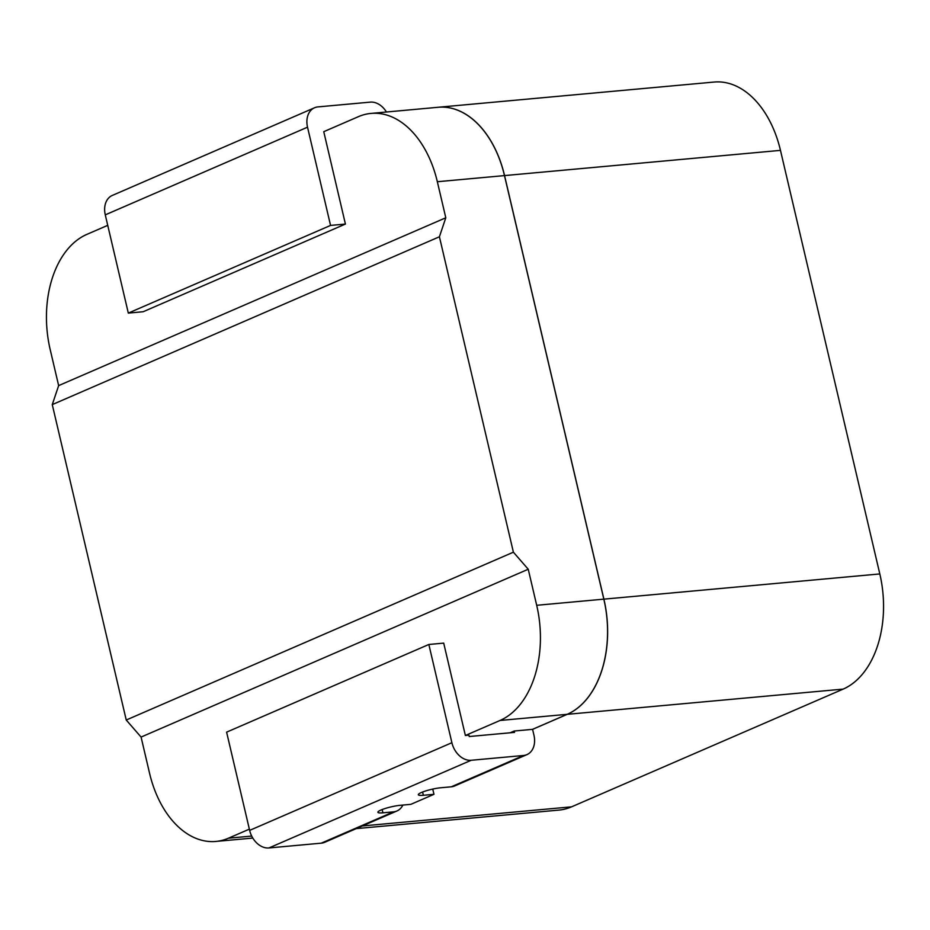 <?xml version="1.0" encoding="UTF-8"?>
<svg xmlns="http://www.w3.org/2000/svg" width="930" height="930" viewBox="0 0 930 930"><rect width="100%" height="100%" fill="white"/><g stroke="black" fill="none" stroke-linecap="round" stroke-linejoin="round"><path stroke-width="1.4" d="M780.468 150.369L504.548 175.584A93.756 61.194 -95.2 0 0 438.239 107.264L714.147 82.049A93.756 61.194 84.8 0 1 780.468 150.369L879.815 573.938A93.756 61.194 84.8 0 1 843.161 689.107L571.578 806.833A93.756 61.194 84.8 0 1 558.976 810.088L356.271 828.618M252.797 838.07L215.853 841.441A93.756 61.194 -95.2 0 1 149.532 773.121L141.081 737.072L126.236 720.018L52.266 404.608L58.648 385.613L445.796 217.783L437.344 181.734A93.756 61.194 -95.2 0 0 371.024 113.414L438.17 107.276A93.756 61.194 84.8 0 1 504.478 175.596L603.826 599.153A93.756 61.194 84.8 0 1 567.184 714.321L532.506 729.353M843.161 689.107L567.254 714.321L532.588 729.353M567.254 714.321A93.756 61.194 -95.2 0 0 603.896 599.153L879.815 573.938M504.548 175.584L603.896 599.153M307.528 127.189A19.693 14.589 -113.4 0 1 314.549 107.764L112.297 195.44A19.693 14.589 66.6 0 0 105.276 214.865L307.528 127.189L330.557 225.42L345.414 224.06L323.756 131.688L358.422 116.657A93.756 61.194 -95.2 0 1 371.024 113.414M58.648 385.613L50.185 349.564A93.756 61.194 -95.2 0 1 86.839 234.395L107.729 225.339M345.414 224.06L143.174 311.736L128.317 313.096L330.557 225.42M532.541 729.353L514.185 731.027L514.511 732.387L469.232 736.525L468.906 735.165L465.372 735.49L500.049 720.459A93.756 61.194 -95.2 0 0 536.691 605.29L528.24 569.241L513.395 552.188L439.413 236.778L445.796 217.783M215.853 841.441A93.756 61.194 -95.2 0 0 228.455 838.197L249.356 829.142M514.185 731.027L510.151 732.782M465.372 735.49L443.703 643.118L428.846 644.478L226.606 732.154L249.647 830.385L451.887 742.71L428.846 644.478M141.081 737.072L528.24 569.241M52.266 404.608L439.413 236.778M126.236 720.018L513.395 552.188M532.565 729.294L533.96 735.212A19.693 14.589 66.6 0 1 526.926 754.625L454.7 785.943A19.693 14.589 -113.4 0 1 451.306 786.803L440.692 787.768A14.066 2.232 166.8 0 0 425.928 790.872A14.066 2.232 166.8 0 0 418.337 794.743A14.066 2.232 166.8 0 0 423.359 795.29L433.973 794.313L410.862 804.334L400.249 805.31A14.066 2.232 166.8 0 0 385.473 808.403A14.066 2.232 166.8 0 0 377.882 812.274A14.066 2.232 166.8 0 0 382.916 812.82L393.518 811.855A19.693 14.589 66.6 0 0 396.912 810.995A19.693 14.589 66.6 0 0 402.864 805.066M451.887 742.71A19.693 14.589 66.6 0 0 471.185 760.275L268.944 847.951A19.693 14.589 -113.4 0 1 249.647 830.385M451.306 786.803L523.544 755.486L471.185 760.275M523.544 755.486A19.693 14.589 66.6 0 0 526.926 754.625M396.912 810.995L324.686 842.301A19.693 14.589 -113.4 0 1 321.292 843.161L268.944 847.951M433.973 794.313L432.741 789.07M327.79 129.944L327.035 130.27M314.549 107.764A19.693 14.589 -113.4 0 1 317.944 106.903L370.291 102.126A19.693 14.589 -113.4 0 1 386.438 112.007M105.276 214.865L128.317 313.096M228.455 838.197L251.693 836.07M567.184 714.321L500.049 720.459M504.478 175.596L437.344 181.734M536.691 605.29L603.826 599.153M362.398 825.956L571.578 806.833M382.916 812.82L382.149 809.553M321.292 843.161L393.518 811.855M423.359 795.29L422.592 792.023"/></g></svg>
